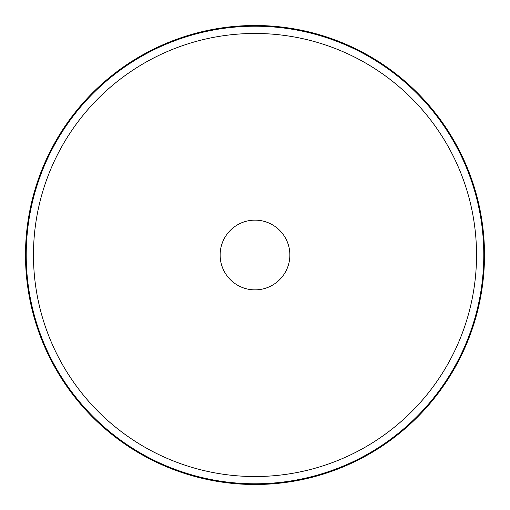 <?xml version="1.0" encoding="UTF-8"?>
<svg xmlns="http://www.w3.org/2000/svg" width="510" height="510" viewBox="0 0 510 510"><rect width="100%" height="100%" fill="white"/><g stroke="black" fill="none" stroke-linecap="round" stroke-linejoin="round"><path stroke-width="0.76" d="M255 220.141A34.858 34.858 0 0 1 285.192 272.429A34.858 34.858 0 0 1 224.808 272.429A34.858 34.858 0 0 1 255 220.141M227.403 276.299A34.858 34.858 0 0 1 227.403 233.701M282.597 233.701A34.858 34.858 0 0 1 282.597 276.299M255 25.5A229.5 229.5 0 0 1 453.753 369.75A229.5 229.5 0 0 1 56.247 369.75A229.5 229.5 0 0 1 255 25.5M255 33.462A221.538 221.538 0 0 1 446.856 365.772A221.538 221.538 0 0 1 63.144 365.772A221.538 221.538 0 0 1 255 33.462M255 26.214A228.786 228.786 0 0 1 453.135 369.393A228.786 228.786 0 0 1 56.865 369.393A228.786 228.786 0 0 1 255 26.214"/></g></svg>
